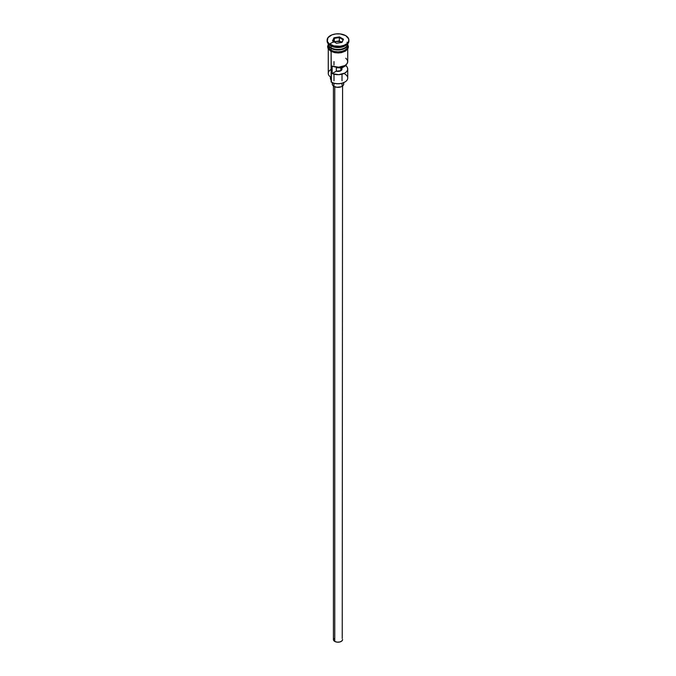 <?xml version="1.0" encoding="UTF-8"?>
<svg xmlns="http://www.w3.org/2000/svg" width="676" height="676" viewBox="0 0 676 676"><rect width="100%" height="100%" fill="white"/><g stroke="black" fill="none" stroke-linecap="round" stroke-linejoin="round"><path stroke-width="1.01" d="M344.887 74.081A9.734 5.619 180 0 1 344.887 82.024A9.734 5.619 180 0 1 331.113 82.024L331.443 82.21A9.278 5.357 0 0 0 344.557 82.21A9.278 5.357 0 0 0 344.718 82.117M344.887 82.024L341.549 83.376L338 83.782L334.451 83.376L331.113 82.024A9.734 5.619 0 0 0 341.726 83.241A9.734 5.619 0 0 0 347.734 78.053L347.734 69.07A9.734 5.619 180 0 1 342.352 74.098A9.734 5.619 180 0 1 332.153 73.566L332.153 66.087A9.734 5.619 0 0 0 342.352 66.62A9.734 5.619 0 0 0 347.734 61.592L347.734 48.985M345.791 58.221L347.337 60.003L347.709 61.989L346.856 63.924L344.887 65.564L338.693 67.203L332.153 66.087L332.153 73.566L336.31 71.174L336.31 67.127L336.31 71.174A4.005 2.315 180 0 0 342.005 69.07A4.005 2.315 180 0 0 341.634 68.099L345.791 65.699L345.791 64.964L347.337 67.482L347.709 69.467L346.856 71.411L344.887 73.05L338.693 74.681L332.153 73.566L336.31 71.174L340.831 70.71L340.831 66.966L340.831 70.71L341.946 69.476L341.634 66.806L341.634 68.099L345.791 65.699A9.734 5.619 180 0 1 347.734 69.07M334.764 86.765L334.764 641.423A4.58 2.645 0 0 0 339.749 641.997A4.58 2.645 0 0 0 342.58 639.555L341.811 641.025L339.749 641.997L337.104 642.149L334.764 641.423L334.764 86.765M333.952 83.249L333.952 86.376A5.729 3.304 0 0 0 340.189 87.094A5.729 3.304 0 0 0 343.729 84.035L342.766 85.877L341.186 86.79L336.885 87.28L333.952 86.376L333.952 83.249M328.266 43.822A9.734 5.619 0 0 0 331.113 47.802A9.734 5.619 0 0 0 341.726 49.018A9.734 5.619 0 0 0 347.734 43.822L347.734 43.822A9.734 5.619 0 0 1 341.726 49.018A9.734 5.619 0 0 1 331.113 47.802L331.113 45.926A9.734 5.619 0 0 0 344.887 45.926L345.698 45.461A10.884 6.278 180 0 1 330.302 45.461L331.113 45.926L331.113 47.802A9.734 5.619 0 0 1 328.266 43.822L328.266 43.822M329.009 45.976A9.506 5.492 0 0 0 331.274 48.081L331.274 47.895A9.506 5.492 180 0 0 344.802 47.844A9.506 5.492 180 0 1 331.274 47.895L331.113 48.359A9.734 5.619 180 0 1 328.274 44.101A9.734 5.619 180 0 0 328.266 44.388L328.266 46.255A9.734 5.619 0 0 0 331.113 50.227A9.734 5.619 0 0 0 341.726 51.444A9.734 5.619 0 0 0 347.734 46.255L346.991 48.402L344.887 50.227L341.726 51.444L338 51.875L334.274 51.444L331.113 50.227L331.113 48.359L331.113 50.227L329.905 49.373L328.266 46.255M327.116 40.078L327.116 41.016A10.884 6.278 0 0 0 330.302 45.461L330.302 44.523A10.884 6.278 180 0 1 327.116 40.078A10.884 6.278 180 0 1 333.834 34.282A10.884 6.278 180 0 1 345.698 35.642L340.121 33.918L335.879 33.918L331.958 34.856L327.945 37.679L327.328 41.312L328.95 43.577L333.834 45.883L340.121 46.247L344.042 45.309L347.05 43.577L348.672 41.312L348.672 38.853L345.698 35.642A10.884 6.278 180 0 1 348.884 40.078A10.884 6.278 180 0 1 342.166 45.883A10.884 6.278 180 0 1 330.302 44.523L330.302 45.461A10.884 6.278 0 0 0 342.166 46.821A10.884 6.278 0 0 0 348.884 41.016A10.884 6.278 0 0 0 348.85 40.552A10.884 6.278 180 0 1 345.698 45.461M328.266 48.985L328.266 73.38A9.734 5.619 0 0 0 331.113 77.351L331.113 51.444L331.443 82.21M347.726 44.101A9.734 5.619 180 0 1 347.734 44.388A9.734 5.619 180 0 1 341.726 49.576A9.734 5.619 180 0 1 331.113 48.359A9.734 5.619 180 0 1 328.266 44.388M346.991 42.233A9.734 5.619 180 0 1 343.408 49.061A9.734 5.619 180 0 1 331.113 48.359L331.274 48.081A9.506 5.492 0 0 0 346.991 45.976M345.267 45.698A9.734 5.619 180 0 1 331.113 45.926L330.302 45.461A10.884 6.278 180 0 1 327.15 40.552M347.472 44.684A9.853 5.687 180 0 1 343.002 51.156A9.853 5.687 180 0 1 331.037 50.277L330.75 51.241L331.037 50.277A9.853 5.687 180 0 1 328.266 45.393M341.921 41.971A9.853 5.687 0 0 0 329.685 44.134M333.978 37.763L339.47 36.91L343.493 39.233L342.022 42.402L336.53 43.256L332.507 40.932L333.978 37.763L332.507 40.932L336.53 43.256L342.022 42.402L343.493 39.233L341.701 42.453L343.493 39.233L339.47 36.91L333.978 37.763L334.248 41.937L334.35 38.355L339.335 37.577L339.335 40.949L334.35 41.718L339.335 40.949L339.335 37.577L342.985 39.69L339.335 37.577L339.47 36.91L339.335 37.577L334.35 38.355L333.978 37.763M347.658 45.148L347.101 48.427L344.963 50.277L341.769 51.511L338 51.942L334.231 51.511L331.037 50.277L328.899 48.427L328.342 45.148M331.037 51.207L332.524 51.917M334.231 52.441L338 52.88L341.769 52.441M343.476 51.917L346.188 50.354M347.101 49.365L347.853 47.193M328.147 47.193L328.899 49.365M328.266 47.193L328.451 46.095M347.548 46.095L347.734 47.193M340.831 67.997A9.734 5.619 0 0 0 336.31 67.837A9.734 5.619 180 0 1 340.831 67.997M331.113 45.926L330.302 45.461M331.113 80.3A6.87 3.971 0 0 0 330.919 79.962L330.919 77.233L330.919 79.962L330.463 78.12M331.113 69.4A9.734 5.619 180 0 0 331.113 77.351L331.113 82.024M330.437 76.92L330.437 78.424A7.563 4.369 0 0 0 330.919 79.962M330.615 77.503L330.919 76.903M331.274 48.081A9.506 5.492 0 0 0 346.222 46.957M332.271 82.641L332.271 84.035A5.729 3.304 0 0 0 333.952 86.376L332.381 84.686L332.71 82.776M343.29 82.776L343.729 84.035L343.729 82.641M333.42 86.021L333.42 639.555A4.58 2.645 0 0 0 334.764 641.423L333.505 640.071L333.767 638.541M342.233 638.541L342.58 86.021M333.014 41.228L334.35 38.355L333.014 41.228M341.752 42.343L339.335 40.949L341.752 42.343M333.995 61.592L333.995 65.031M333.995 74.199L333.995 80.79M347.734 44.388L347.734 46.255M348.884 40.078L348.884 41.016M347.734 44.464L348.419 46.83L347.912 48.672L345.512 51.08L341.473 52.627L338.372 52.982L334.814 52.686L330.75 51.241L328.097 48.697L327.581 46.593L328.266 44.464M342.005 74.199L342.005 80.79M342.005 83.258L342.005 85.32"/></g></svg>
